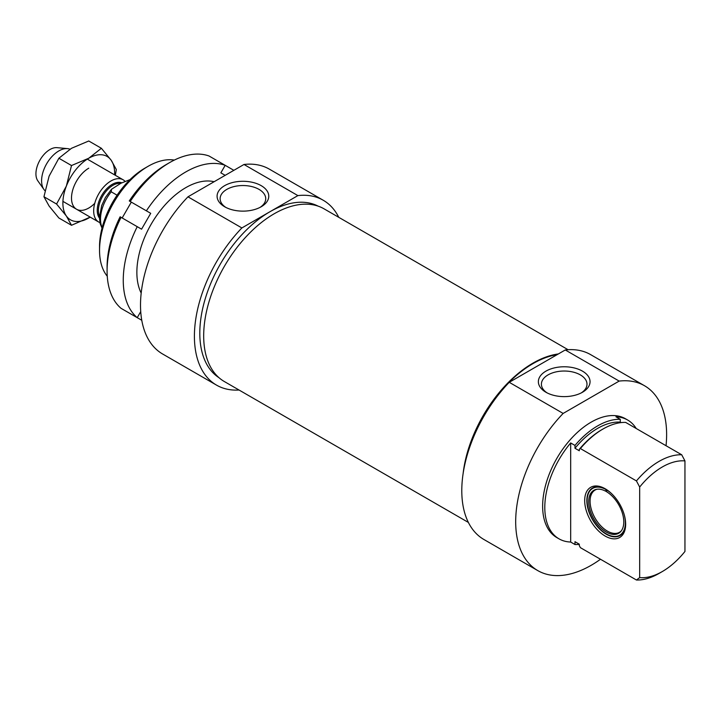 <?xml version="1.0" encoding="UTF-8"?>
<svg xmlns="http://www.w3.org/2000/svg" width="721" height="721" viewBox="0 0 721 721"><rect width="100%" height="100%" fill="white"/><g stroke="black" fill="none" stroke-linecap="round" stroke-linejoin="round"><path stroke-width="1.08" d="M606.857 489.811L606.676 491.794A24.802 14.321 60 0 1 621.835 511.513A24.802 14.321 60 0 1 620.772 531.521A24.802 14.321 60 0 1 593.843 518.949A24.802 14.321 60 0 1 596.42 489.343A24.802 14.321 60 0 1 605.82 491.289L606.037 489.28M606.676 491.064L605.82 491.289M606.676 489.965A27.038 15.61 60 0 1 612.066 494.119M624.458 515.587A27.038 15.61 60 0 1 616.96 536.253A27.038 15.61 60 0 1 592.734 519.589A27.038 15.61 60 0 1 590.418 490.28A27.038 15.61 60 0 1 605.82 489.469M621.187 531.026A24.397 14.087 60 0 1 619.528 532.287A24.397 14.087 60 0 1 595.131 518.21A24.397 14.087 60 0 1 595.131 490.037A24.397 14.087 60 0 1 597.051 489.235M620.502 535.225A27.443 15.844 60 0 1 618.203 536L616.96 536.253M590.418 490.28L591.256 489.334A27.443 15.844 60 0 1 593.077 487.729M625.648 523.599A27.443 15.844 60 0 1 619.97 535.559A27.443 15.844 60 0 1 592.527 519.706A27.443 15.844 60 0 1 592.527 488.018A27.443 15.844 60 0 1 605.721 489.081M621.087 422.605L620.267 422.127L620.267 419.298L615.95 416.801A68.612 39.61 -60 0 1 627.612 420.001A68.612 39.61 -60 0 1 636.219 428.508M639.671 577.611A64.034 36.969 -60 0 0 662.311 571.546A64.034 36.969 -60 0 0 684.95 551.466L684.95 460.908L681.715 454.771L625.657 422.407A68.612 39.61 -60 0 0 603.017 429.004A68.612 39.61 -60 0 0 580.378 448.552L636.436 480.916L639.671 487.045L639.671 577.611L636.436 580.008L580.378 547.645A721.685 416.666 60 0 1 579.296 545.608L579.296 544.184L574.979 541.696L574.979 544.526L570.672 542.039A68.612 39.61 -60 0 1 559.009 538.839A68.612 39.61 -60 0 1 570.672 442.946L574.979 445.434L574.979 448.273L579.296 450.76L579.296 449.336A721.685 416.666 60 0 1 580.378 448.552M625.657 524.239A28.966 16.727 -120 0 0 605.171 488.757A28.966 16.727 -120 0 0 584.686 500.581A28.966 16.727 -120 0 0 605.171 536.063A28.966 16.727 -120 0 0 625.657 524.239M570.672 442.946L570.672 542.039M603.017 429.004L601.936 429.626A67.089 38.736 120 0 0 579.296 449.336M636.436 580.008A68.612 39.61 120 0 0 659.075 573.411L662.311 571.546M639.671 487.045A64.034 36.969 -60 0 1 684.95 460.908M681.715 454.771A68.612 39.61 120 0 0 636.436 480.916M547.077 392.873A22.793 13.158 180 0 1 541.408 384.185A22.793 13.158 180 0 1 564.201 371.027A22.793 13.158 180 0 1 586.993 384.185A22.793 13.158 180 0 1 581.333 392.873M545.932 392.251A25.839 14.925 0 0 0 582.478 392.251A25.839 14.925 0 0 0 582.478 371.144A25.839 14.925 0 0 0 545.932 371.144A25.839 14.925 0 0 0 545.932 392.251L545.932 392.251M537.253 366.133L565.264 349.964L619.168 381.085L563.146 413.43L509.242 382.31L537.253 366.133M509.242 382.31A106.726 61.618 120 0 0 483.89 539.479L537.794 570.608A106.726 61.618 120 0 0 600.494 559.253M666.042 445.722A106.726 61.618 120 0 0 644.52 385.744L590.616 354.624A106.726 61.618 120 0 0 565.264 349.964M563.146 413.43A106.726 61.618 120 0 0 537.794 570.608M644.52 385.744A106.726 61.618 120 0 0 619.168 381.085M620.267 422.127A65.557 37.852 120 0 0 574.979 448.273M627.612 420.001L625.458 418.757A68.612 39.61 120 0 0 591.157 422.155A68.612 39.61 120 0 0 546.329 482.619A68.612 39.61 120 0 0 556.846 537.596L559.009 538.839M620.267 419.298A68.612 39.61 120 0 0 597.628 425.895A68.612 39.61 120 0 0 574.979 445.434M574.979 544.526A68.612 39.61 120 0 0 579.296 544.364M557.144 354.651A99.101 57.22 120 0 0 532.936 363.645A99.101 57.22 120 0 0 465.568 461.197M107.267 276.233A68.612 39.61 -60 0 1 99.543 250.367A68.612 39.61 -60 0 1 148.057 166.335A68.612 39.61 -60 0 1 174.32 160.089M144.822 168.2L148.057 166.335L144.822 168.2A64.034 36.969 120 0 0 99.543 246.627L99.543 250.367M225.799 207.387A22.793 13.158 180 0 1 220.13 198.699A22.793 13.158 180 0 1 242.923 185.54A22.793 13.158 180 0 1 265.725 198.699A22.793 13.158 180 0 1 260.056 207.387M224.655 206.765A25.839 14.925 0 0 0 261.2 206.765A25.839 14.925 0 0 0 261.2 185.657A25.839 14.925 0 0 0 224.655 185.657A25.839 14.925 0 0 0 224.655 206.765L224.655 206.765M187.965 196.824L243.986 164.478L297.89 195.598L241.868 227.944L187.965 196.824A106.726 61.618 120 0 0 162.613 353.993L216.516 385.122A106.726 61.618 120 0 0 239.048 390.025M338.762 217.318A106.726 61.618 120 0 0 323.242 200.258L269.339 169.138A106.726 61.618 120 0 0 243.986 164.478M241.868 227.944A106.726 61.618 120 0 0 216.516 385.122M323.242 200.258A106.726 61.618 120 0 0 297.89 195.598M318.051 206.107A99.101 57.22 120 0 0 269.879 211.776A99.101 57.22 120 0 0 205.512 297.863A99.101 57.22 120 0 0 218.986 377.696M568.085 349.712L324.044 208.829A99.714 57.572 120 0 0 247.213 235.542A99.714 57.572 120 0 0 203.683 335.887A99.714 57.572 120 0 0 224.339 381.535L468.371 522.428M463.116 473.562A99.714 57.572 -60 0 1 558.36 353.948M99.913 222.609A24.397 14.087 -60 0 1 98.723 222.041A24.397 14.087 -60 0 1 98.723 193.877A24.397 14.087 -60 0 1 123.12 179.79A24.397 14.087 -60 0 1 124.841 181.115M117.072 195.193L111.232 191.822L111.467 189.308L120.939 183.233L130.041 179.601M44.972 190.695A24.397 14.087 -60 0 1 43.909 189.443A24.397 14.087 -60 0 1 46.64 163.802A24.397 14.087 -60 0 1 67.477 148.616A24.397 14.087 -60 0 1 69.973 149.202M43.909 189.443L37.816 180.827A19.818 11.446 -60 0 1 40.034 159.99A19.818 11.446 -60 0 1 56.977 147.652L67.477 148.616M88.755 168.2A24.397 14.087 120 0 0 71.776 201.429A24.397 14.087 120 0 0 94.739 203.349M114.594 174.87A36.591 21.125 120 0 0 111.169 160.242A36.591 21.125 120 0 0 88.755 158.241A36.591 21.125 120 0 0 66.35 186.117A36.591 21.125 120 0 0 66.35 215.994A36.591 21.125 120 0 0 88.755 217.994A36.591 21.125 120 0 0 90.197 217.12L71.505 225.285L66.35 215.994L56.571 204.034L66.35 186.117L71.505 165.533L88.755 158.241L101.391 148.283L111.169 160.242L116.324 169.534L115.351 175.302M101.391 148.283L88.755 140.992L71.505 148.283L58.879 158.241L49.1 176.158L43.945 196.743L49.1 206.035L58.879 217.994L71.505 225.285M71.505 165.533L58.879 158.241M56.571 204.034L43.945 196.743M141.776 320.286L130.213 313.617M225.177 175.338L220.851 172.842L225.195 165.325A88.431 51.056 120 0 0 146.381 210.829L150.716 213.326L141.568 229.179L120.128 216.796A83.852 48.415 120 0 0 107.087 267.167L107.087 270.907A88.431 51.056 -60 0 0 121.065 308.336L137.233 317.673L140.721 311.625M233.856 170.327L209.018 155.988A88.431 51.056 -60 0 0 169.615 162.604A88.431 51.056 -60 0 0 130.213 201.492L146.381 210.829M137.233 226.673A88.431 51.056 120 0 0 137.233 317.673M214.11 181.728A69.18 39.943 120 0 0 185.784 187.649A69.18 39.943 120 0 0 136.864 272.385A69.18 39.943 120 0 0 141.19 293.096M169.615 162.604L166.38 164.469A83.852 48.415 120 0 0 129.275 200.952L130.213 201.492M122.164 217.967L131.312 202.123L150.716 213.326M107.087 270.907A88.431 51.056 -60 0 1 121.065 217.336M99.48 216.183A20.585 11.887 -60 0 1 103.608 194.643A20.585 11.887 -60 0 1 120.668 183.395M121.705 182.792A21.197 12.239 120 0 0 102.373 194.319A21.197 12.239 120 0 0 99.444 218.075M102.148 227.629A29.732 17.169 -60 0 1 111.232 191.822M111.467 189.308L105.437 197.5L101.688 205.566L99.435 217.508L100.129 223.555L102.012 228.151M123.12 179.79L87.322 159.125M98.723 222.041L62.925 201.375"/></g></svg>
